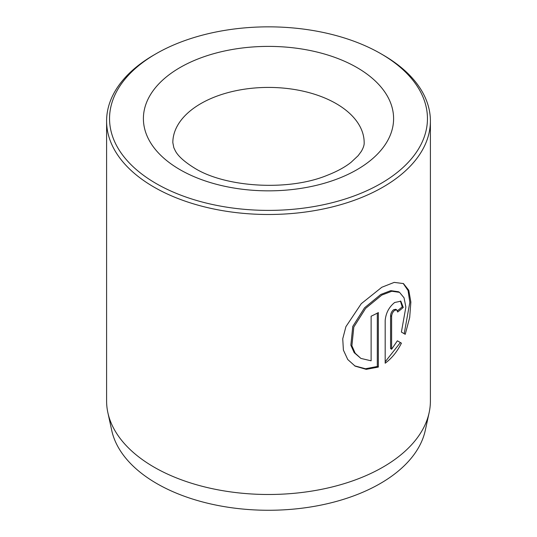 <?xml version="1.0" encoding="UTF-8"?>
<svg xmlns="http://www.w3.org/2000/svg" width="537" height="537" viewBox="0 0 537 537"><rect width="100%" height="100%" fill="white"/><g stroke="black" fill="none" stroke-linecap="round" stroke-linejoin="round"><path stroke-width="0.81" d="M360.877 358.407L354.172 352.648L350.856 345.204L352.762 326.422L364.583 307.768L380.78 294.464L390.788 290.645L398.494 291.752L399.535 292.35L391.829 291.249L381.82 295.061L365.616 308.379L353.809 327.026L351.889 345.788L355.205 353.239L360.877 358.407L371.121 360.81L371.121 316.226A161.899 93.472 0 0 0 378.35 312.588L378.35 367.073L366.221 369.349L355.132 366.133L347.761 359.528L343.398 350.104L342.74 338.787L345.915 326.657L361.253 303.707L381.82 287.255L394.198 282.395L403.455 283.57L408.785 290.302L410.859 302.069L409.684 317.515L405.24 334.309L401.401 332.088L405.871 307.05L404.039 297.793L399.535 292.35M354.608 365.825L365.475 368.758L377.31 366.476L378.35 367.073M391.621 349.218L390.58 348.614L390.58 315.743C390.782 313.246 391.802 311.232 393.641 309.701L395.749 309.299L396.789 309.903L394.682 310.305C392.842 311.829 391.822 313.843 391.621 316.347L391.621 349.218L397.373 340.814L401.428 343.15C397.199 351.634 391.782 358.32 385.183 363.207L385.183 320.441C385.888 313.004 389.05 307.023 394.682 302.492L400.85 301.197L403.267 307.446A161.899 93.472 180 0 1 397.649 312.01L396.789 309.903M429.13 412.678L425.27 430.419A158.006 91.223 180 0 1 319.73 505.344A158.006 91.223 180 0 1 156.777 483.548A158.006 91.223 180 0 1 111.73 430.419L107.87 412.678A161.899 93.472 0 0 0 154.025 467.116A161.899 93.472 0 0 0 320.992 489.442A161.899 93.472 0 0 0 429.13 412.678A161.899 93.472 0 0 0 430.399 401.025L430.399 121.026A161.899 93.472 180 0 1 330.456 207.376A161.899 93.472 180 0 1 154.025 187.118A161.899 93.472 180 0 1 106.601 121.026A161.899 93.472 180 0 1 154.018 54.928L156.099 53.727A158.952 91.773 0 0 0 156.106 183.513A158.952 91.773 0 0 0 380.894 183.513A158.952 91.773 0 0 0 380.901 53.727A158.952 91.773 0 0 0 380.894 53.727L382.975 54.928A161.899 93.472 180 0 1 382.982 54.928A161.899 93.472 180 0 1 430.399 121.026M382.982 54.928L380.901 53.727A158.952 91.773 0 0 0 156.099 53.727M106.601 121.026L106.601 401.025A161.899 93.472 0 0 0 107.87 412.678M385.183 361.831L400.387 342.552L397.373 340.814M400.387 342.552L401.428 343.15M397.454 310.762A161.899 93.472 0 0 0 402.226 306.842L403.267 307.446M402.226 306.842L400.38 301.015M404.2 333.705L409.838 302.311L408.06 290.551L403.206 283.469M377.31 366.476L377.31 313.138M356.957 67.548A125.101 72.227 180 0 1 356.957 169.692A125.101 72.227 180 0 1 180.043 169.692A125.101 72.227 180 0 1 180.043 67.548A125.101 72.227 180 0 1 356.957 67.548M364.167 142.654A95.667 55.23 0 0 0 336.149 103.601A95.667 55.23 0 0 0 231.89 91.626A95.667 55.23 0 0 0 172.833 142.654L173.834 147.715L175.21 150.602C177.868 155.952 184.386 161.832 194.756 168.235C225.527 187.379 288.288 191.414 327.107 175.357C337.028 171.484 345.022 167.128 351.097 162.295L358.119 155.717L361.361 151.327C363.408 147.729 364.341 144.836 364.167 142.654M390.58 315.743L391.621 316.347"/></g></svg>
